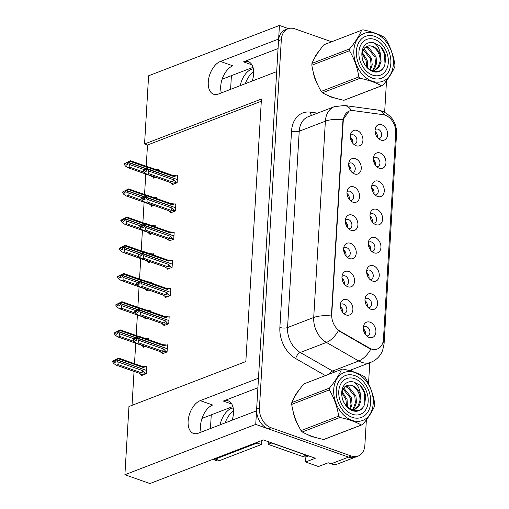 <?xml version="1.0" encoding="UTF-8"?>
<svg xmlns="http://www.w3.org/2000/svg" width="509" height="509" viewBox="0 0 509 509"><rect width="100%" height="100%" fill="white"/><g stroke="black" fill="none" stroke-linecap="round" stroke-linejoin="round"><path stroke-width="0.76" d="M257.91 387.743L223.305 401.054A17.497 10.148 109.4 0 1 228.153 400.837A17.497 10.148 109.4 0 1 233.497 413.047A17.497 10.148 109.4 0 1 232.079 420.224M252.235 81.026A17.497 10.148 -70.6 0 0 253.647 73.85A17.497 10.148 -70.6 0 0 248.303 61.64A17.497 10.148 -70.6 0 0 243.461 61.856L251.949 64.847M378.384 138.524A4.918 3.595 69 0 0 379.612 138.359A4.918 3.595 69 0 0 381.553 133.784A4.918 3.595 69 0 0 378.117 129.184A4.918 3.595 69 0 0 376.081 129.171A4.918 3.595 69 0 0 375.057 129.871M381.788 124.788A8.201 5.987 69 0 0 375.489 127.931A8.201 5.987 69 0 0 380.007 139.676A8.201 5.987 69 0 0 380.878 140.058A8.201 5.987 69 0 0 387.635 134.643A8.201 5.987 69 0 0 381.788 124.788M350.338 200.616A4.918 3.595 69 0 0 351.566 200.451A4.918 3.595 69 0 0 353.507 195.876A4.918 3.595 69 0 0 350.071 191.276A4.918 3.595 69 0 0 348.029 191.263A4.918 3.595 69 0 0 347.011 191.963M353.736 186.879A8.201 5.987 69 0 0 347.443 190.016A8.201 5.987 69 0 0 351.961 201.768A8.201 5.987 69 0 0 352.832 202.149A8.201 5.987 69 0 0 359.583 196.735A8.201 5.987 69 0 0 353.736 186.879M352.012 172.417A4.918 3.595 69 0 0 353.24 172.252A4.918 3.595 69 0 0 355.18 167.677A4.918 3.595 69 0 0 351.744 163.077A4.918 3.595 69 0 0 349.708 163.065A4.918 3.595 69 0 0 348.684 163.764M355.416 158.681A8.201 5.987 69 0 0 349.117 161.817A8.201 5.987 69 0 0 353.634 173.569A8.201 5.987 69 0 0 354.506 173.951A8.201 5.987 69 0 0 361.263 168.536A8.201 5.987 69 0 0 355.416 158.681M345.312 285.212A4.918 3.595 69 0 0 346.54 285.046A4.918 3.595 69 0 0 348.48 280.472A4.918 3.595 69 0 0 345.045 275.872A4.918 3.595 69 0 0 343.002 275.859A4.918 3.595 69 0 0 341.984 276.559M348.71 271.475A8.201 5.987 69 0 0 342.417 274.612A8.201 5.987 69 0 0 346.934 286.363A8.201 5.987 69 0 0 347.806 286.745A8.201 5.987 69 0 0 354.557 281.331A8.201 5.987 69 0 0 348.71 271.475M371.685 251.319A4.918 3.595 69 0 0 372.912 251.153A4.918 3.595 69 0 0 374.853 246.579A4.918 3.595 69 0 0 371.417 241.979A4.918 3.595 69 0 0 369.375 241.966A4.918 3.595 69 0 0 368.357 242.666M375.082 237.582A8.201 5.987 69 0 0 368.79 240.719A8.201 5.987 69 0 0 373.307 252.47A8.201 5.987 69 0 0 374.179 252.852A8.201 5.987 69 0 0 380.936 247.438A8.201 5.987 69 0 0 375.082 237.582M368.338 307.716A4.918 3.595 69 0 0 369.559 307.551A4.918 3.595 69 0 0 371.506 302.976A4.918 3.595 69 0 0 368.064 298.376A4.918 3.595 69 0 0 366.028 298.363A4.918 3.595 69 0 0 365.004 299.063M371.735 293.979A8.201 5.987 69 0 0 365.437 297.116A8.201 5.987 69 0 0 369.954 308.868A8.201 5.987 69 0 0 370.826 309.249A8.201 5.987 69 0 0 377.583 303.835A8.201 5.987 69 0 0 371.735 293.979M353.691 144.219A4.918 3.595 69 0 0 354.913 144.053A4.918 3.595 69 0 0 356.86 139.479A4.918 3.595 69 0 0 353.418 134.879A4.918 3.595 69 0 0 351.382 134.866A4.918 3.595 69 0 0 350.357 135.566M357.089 130.482A8.201 5.987 69 0 0 350.79 133.619A8.201 5.987 69 0 0 355.307 145.37A8.201 5.987 69 0 0 356.179 145.752A8.201 5.987 69 0 0 362.936 140.338A8.201 5.987 69 0 0 357.089 130.482M373.364 223.12A4.918 3.595 69 0 0 374.586 222.955A4.918 3.595 69 0 0 376.533 218.38A4.918 3.595 69 0 0 373.091 213.78A4.918 3.595 69 0 0 371.055 213.767A4.918 3.595 69 0 0 370.03 214.467M376.762 209.384A8.201 5.987 69 0 0 370.463 212.52A8.201 5.987 69 0 0 374.98 224.272A8.201 5.987 69 0 0 375.852 224.654A8.201 5.987 69 0 0 382.609 219.239A8.201 5.987 69 0 0 376.762 209.384M376.711 166.723A4.918 3.595 69 0 0 377.939 166.558A4.918 3.595 69 0 0 379.879 161.983A4.918 3.595 69 0 0 376.444 157.383A4.918 3.595 69 0 0 374.401 157.37A4.918 3.595 69 0 0 373.383 158.07M380.108 152.986A8.201 5.987 69 0 0 373.816 156.129A8.201 5.987 69 0 0 378.333 167.875A8.201 5.987 69 0 0 379.205 168.256A8.201 5.987 69 0 0 385.956 162.842A8.201 5.987 69 0 0 380.108 152.986M375.038 194.922A4.918 3.595 69 0 0 376.259 194.756A4.918 3.595 69 0 0 378.206 190.181A4.918 3.595 69 0 0 374.77 185.581A4.918 3.595 69 0 0 372.728 185.569A4.918 3.595 69 0 0 371.71 186.269M378.435 181.185A8.201 5.987 69 0 0 372.136 184.328A8.201 5.987 69 0 0 376.66 196.073A8.201 5.987 69 0 0 377.532 196.455A8.201 5.987 69 0 0 384.282 191.04A8.201 5.987 69 0 0 378.435 181.185M346.985 257.013A4.918 3.595 69 0 0 348.213 256.848A4.918 3.595 69 0 0 350.154 252.273A4.918 3.595 69 0 0 346.718 247.673A4.918 3.595 69 0 0 344.682 247.66A4.918 3.595 69 0 0 343.658 248.36M350.389 243.277A8.201 5.987 69 0 0 344.09 246.413A8.201 5.987 69 0 0 348.608 258.165A8.201 5.987 69 0 0 349.479 258.547A8.201 5.987 69 0 0 356.236 253.132A8.201 5.987 69 0 0 350.389 243.277M348.665 228.815A4.918 3.595 69 0 0 349.887 228.649A4.918 3.595 69 0 0 351.834 224.075A4.918 3.595 69 0 0 348.391 219.474A4.918 3.595 69 0 0 346.355 219.462A4.918 3.595 69 0 0 345.331 220.162M352.063 215.078A8.201 5.987 69 0 0 345.764 218.215A8.201 5.987 69 0 0 350.287 229.966A8.201 5.987 69 0 0 351.153 230.348A8.201 5.987 69 0 0 357.91 224.933A8.201 5.987 69 0 0 352.063 215.078M366.658 335.915A4.918 3.595 69 0 0 367.886 335.749A4.918 3.595 69 0 0 369.827 331.174A4.918 3.595 69 0 0 366.391 326.574A4.918 3.595 69 0 0 364.355 326.562A4.918 3.595 69 0 0 363.331 327.262M370.062 322.178A8.201 5.987 69 0 0 363.763 325.315A8.201 5.987 69 0 0 368.281 337.066A8.201 5.987 69 0 0 369.152 337.448A8.201 5.987 69 0 0 375.909 332.033A8.201 5.987 69 0 0 370.062 322.178M370.011 279.517A4.918 3.595 69 0 0 371.239 279.352A4.918 3.595 69 0 0 373.18 274.777A4.918 3.595 69 0 0 369.744 270.177A4.918 3.595 69 0 0 367.702 270.164A4.918 3.595 69 0 0 366.684 270.864M373.409 265.781A8.201 5.987 69 0 0 367.11 268.917A8.201 5.987 69 0 0 371.634 280.669A8.201 5.987 69 0 0 372.505 281.051A8.201 5.987 69 0 0 379.256 275.636A8.201 5.987 69 0 0 373.409 265.781M343.639 313.41A4.918 3.595 69 0 0 344.86 313.245A4.918 3.595 69 0 0 346.807 308.67A4.918 3.595 69 0 0 343.365 304.07A4.918 3.595 69 0 0 341.329 304.058A4.918 3.595 69 0 0 340.305 304.757M347.036 299.674A8.201 5.987 69 0 0 340.737 302.81A8.201 5.987 69 0 0 345.261 314.562A8.201 5.987 69 0 0 346.126 314.944A8.201 5.987 69 0 0 352.883 309.529A8.201 5.987 69 0 0 347.036 299.674M385.186 115.18A14.761 10.778 69 0 0 383.207 114.69L353.424 110.618A14.761 10.778 69 0 0 349.295 111.064A14.761 10.778 69 0 0 343.251 120.849L331.741 314.53A14.761 10.778 69 0 0 340.311 331.365L369.343 348.01A14.761 10.778 69 0 0 377.417 348.945A14.761 10.778 69 0 0 383.462 339.159L395.716 132.919A14.761 10.778 69 0 0 385.186 115.18M288.45 28.625L279.435 25.45L278.627 39.04L220.397 61.443A17.497 10.148 -70.6 0 0 208.785 78.201A17.497 10.148 -70.6 0 0 213.615 94.235A17.497 10.148 -70.6 0 0 218.463 94.019L276.692 71.616L258.477 378.238L200.247 400.634A17.497 10.148 -70.6 0 0 188.629 417.399A17.497 10.148 -70.6 0 0 193.465 433.426A17.497 10.148 -70.6 0 0 198.306 433.21L256.542 410.814L255.734 424.404L348.57 457.107A16.403 11.974 69 0 0 355.365 457.146A16.403 11.974 69 0 1 348.57 457.107L268.332 428.839A16.403 11.974 69 0 1 256.638 409.134L278.525 40.72A16.403 11.974 69 0 1 285.244 29.846L288.03 28.778A16.403 11.974 69 0 0 281.318 39.645L259.431 408.059A16.403 11.974 69 0 0 271.125 427.77L351.363 456.032A16.403 11.974 69 0 0 358.158 456.07A16.403 11.974 69 0 0 364.87 445.203L366.378 419.836M220.397 61.443L232.829 65.82A17.497 10.148 -70.6 0 0 221.351 92.905M255.734 424.404L124.902 474.732L149.939 483.55L263.338 439.929L315.345 458.246L305.578 462.007L305.884 456.866M358.158 456.07L337.931 463.852A16.403 11.974 69 0 1 331.136 463.814L328.197 462.776L318.43 466.53L305.578 462.007M124.902 474.732L128.955 406.526L245.834 361.562L261.435 99.02L144.556 143.983L148.609 75.777L279.435 25.45M201.971 418.423L232.855 406.545M222.121 79.226L253.005 67.347M261.302 101.24L147.495 145.02L146.229 166.303M145.771 174.027L144.556 194.502M144.098 202.226L142.883 222.7M142.418 230.424L141.203 250.899M140.745 258.623L139.53 279.097M139.072 286.822L137.856 307.296M137.392 315.02L136.177 335.495M135.718 343.219L134.503 363.693M134.045 371.417L132.028 405.342M147.495 145.02L144.556 143.983M340.286 306.272A4.918 3.595 -111 0 1 342.602 312.297M366.658 272.385A4.918 3.595 -111 0 1 368.974 278.404M363.311 328.776A4.918 3.595 -111 0 1 365.627 334.801M345.312 221.676A4.918 3.595 -111 0 1 347.628 227.701M343.639 249.874A4.918 3.595 -111 0 1 345.955 255.9M371.685 187.789A4.918 3.595 -111 0 1 374 193.808M373.358 159.591A4.918 3.595 -111 0 1 375.674 165.61M370.011 215.988A4.918 3.595 -111 0 1 372.327 222.007M350.338 137.086A4.918 3.595 -111 0 1 352.654 143.105M364.985 300.577A4.918 3.595 -111 0 1 367.301 306.603M368.331 244.186A4.918 3.595 -111 0 1 370.654 250.205M341.959 278.073A4.918 3.595 -111 0 1 344.275 284.098M348.665 165.285A4.918 3.595 -111 0 1 350.981 171.304M346.985 193.477A4.918 3.595 -111 0 1 349.301 199.503M375.038 131.392A4.918 3.595 -111 0 1 377.354 137.411M153.324 177.221L153.273 178.163L155.569 177.278M158.496 170.426L158.573 169.16L157.803 169.452M151.65 205.413L151.593 206.361L153.896 205.477M156.823 198.625L156.899 197.358L156.129 197.651M148.297 261.811L148.246 262.759L150.543 261.868M153.476 255.015L153.546 253.749L152.776 254.048M146.624 290.009L146.567 290.957L148.87 290.066M151.797 283.214L151.873 281.948L151.103 282.247M144.95 318.208L144.893 319.156L147.196 318.265M150.123 311.413L150.2 310.146L149.423 310.445M143.271 346.406L143.22 347.354L145.517 346.464M148.45 339.611L148.52 338.345L147.75 338.644M149.977 233.612L149.92 234.56L152.223 233.676M155.15 226.823L155.226 225.551L154.45 225.85M141.597 374.605L141.54 375.553L146.427 373.67L146.846 366.544L146.077 366.843M172.297 183.698L172.239 184.64L177.119 182.763L177.546 175.637L176.769 175.936M170.617 211.897L170.56 212.838L175.446 210.961L175.866 203.835L175.096 204.134M167.27 268.294L167.213 269.236L172.093 267.359L172.519 260.233L171.743 260.532M165.59 296.493L165.54 297.434L170.42 295.557L170.839 288.431L170.07 288.73M163.917 324.691L163.86 325.633L168.74 323.756L169.166 316.63L168.396 316.929M168.943 240.095L168.886 241.037L173.766 239.16L174.193 232.034L173.423 232.333M162.244 352.89L162.186 353.831L167.067 351.954L167.493 344.828L166.717 345.127M278.06 48.546L243.461 61.856M201.195 432.103A17.497 10.148 109.4 0 1 212.679 405.018L200.247 400.634M318.583 51.759A26.245 19.164 69 0 0 314.689 57.873M313.359 72.545A26.245 19.164 69 0 0 317.756 84.863M328.012 95.527A26.245 19.164 69 0 0 331.715 97.257A26.245 19.164 69 0 0 335.253 98.122M298.433 390.95A26.245 19.164 69 0 0 294.539 397.065M293.203 411.743A26.245 19.164 69 0 0 297.606 424.061M307.862 434.718A26.245 19.164 69 0 0 311.565 436.455A26.245 19.164 69 0 0 315.103 437.32M372.709 349.46L368.84 348.201L338.453 330.615A19.138 9.735 119.8 0 1 326.409 342.43A21.874 15.97 -111 0 1 313.716 317.489A19.138 6.91 -176.6 0 1 331.397 315.987L342.907 120.983L343.066 119.672L348.996 111.185M368.522 383.691L369.769 362.732M384.651 112.247L386.528 80.638M331.633 41.783L294.826 28.816A16.403 11.974 69 0 0 288.03 28.778M341.227 307.175L341.087 309.695M167.455 345.382L166.252 344.962L163.879 345.789L138.766 336.939L134.497 338.943L135.407 340.725L136.8 340.184L135.865 338.822L137.258 338.288L138.575 340.197L138.785 342.888L137.188 343.505L160.691 351.783L161.048 352.463L160.182 351.63M167.194 349.861L167.137 348.703L137.258 338.288M167.073 351.897L165.864 351.477L163.682 349.047L138.575 340.197M165.864 351.477L162.295 351.172L138.785 342.888M163.879 345.789A3.716 2.157 -70.6 0 0 162.925 344.714L139.262 336.379L133.103 339.478L134.389 341.806L136.794 343.39L160.45 351.725A3.716 2.157 109.4 0 1 160.227 351.624M137.284 337.868L166.863 348.608M167.334 347.418L167.149 348.5M166.252 344.962L162.683 344.657M136.151 338.606L135.89 338.402L136.946 337.741L135.553 338.281M162.295 351.172A3.716 2.157 -70.6 0 0 163.682 349.047M133.078 339.897L134.471 339.357M133.103 339.478L134.497 338.943M139.173 336.373L138.766 336.939M135.865 338.822L137.265 338.18M137.277 337.976L135.884 338.51M364.113 332.199L364.247 329.679M146.815 367.104L145.606 366.677L143.233 367.504L118.126 358.66L116.644 359.589L146.223 370.323M116.637 359.691L114.907 359.997L112.457 361.199L112.432 361.613L113.825 361.078L114.767 362.44L116.16 361.905L115.231 360.436L116.625 359.895L117.929 361.918L118.145 364.609L116.542 365.22L140.051 373.504A3.716 2.157 109.4 0 1 139.81 373.447A3.716 2.157 109.4 0 1 139.587 373.339M116.644 359.589L114.907 359.997M115.225 360.544L116.618 360.003M146.547 371.583L146.49 370.418L116.625 359.895M146.694 369.14L146.503 370.215M145.606 366.677L142.036 366.372M143.233 367.504A3.716 2.157 -70.6 0 0 142.278 366.429L118.622 358.094L118.126 358.66M112.457 361.199L118.533 358.094M113.851 360.658L113.825 361.078M140.051 373.504L140.408 374.185L139.542 373.351M112.432 361.613L113.742 363.528L116.154 365.112L139.81 373.447M117.929 361.918L143.042 370.762A3.716 2.157 109.4 0 1 141.655 372.887L118.145 364.609M143.042 370.762L145.218 373.192L141.655 372.887M145.218 373.192L146.427 373.619M342.901 278.977L342.761 281.496M169.134 317.183L167.925 316.763L165.552 317.591L140.439 308.74L136.17 310.744L137.08 312.526L138.48 311.985L137.538 310.624L138.938 310.089L140.249 311.998L140.465 314.689L138.862 315.306L162.371 323.59L162.727 324.265L161.862 323.431M168.867 321.663L168.81 320.505L138.938 310.089M168.746 323.699L167.537 323.279L165.361 320.848L140.249 311.998M167.537 323.279L163.968 322.973L140.465 314.689M165.552 317.591A3.716 2.157 -70.6 0 0 164.598 316.515L140.942 308.18L134.777 311.279L136.062 313.608L138.467 315.192L162.129 323.527A3.716 2.157 109.4 0 1 161.9 323.425M138.963 309.669L168.543 320.409M169.013 319.219L168.823 320.301M167.925 316.763L164.356 316.458M137.831 310.407L137.564 310.21L138.62 309.542L137.226 310.083M163.968 322.973A3.716 2.157 -70.6 0 0 165.361 320.848M134.751 311.699L136.145 311.158M134.777 311.279L136.17 310.744M140.853 308.174L140.439 308.74M137.538 310.624L138.944 309.981M138.957 309.777L137.557 310.312M344.58 250.778L344.44 253.297M170.808 288.991L169.599 288.565L167.226 289.392L142.119 280.542L137.844 282.546L138.76 284.327L140.153 283.787L139.218 282.425L140.611 281.891L141.922 283.799L142.138 286.491L140.535 287.108L164.044 295.392L164.401 296.066L163.535 295.233M170.54 293.47L170.483 292.306L140.611 281.891M170.42 295.506L169.211 295.08L167.035 292.65L141.922 283.799M169.211 295.08L165.648 294.775L142.138 286.491M167.226 289.392A3.716 2.157 -70.6 0 0 166.271 288.317L142.615 279.982L136.45 283.08L137.742 285.409L140.147 286.993L163.803 295.328A3.716 2.157 109.4 0 1 163.58 295.226M140.637 281.471L170.216 292.211M170.687 291.027L170.496 292.102M169.599 288.565L166.036 288.259M139.504 282.209L139.243 282.011L140.299 281.343L138.9 281.884M165.648 294.775A3.716 2.157 -70.6 0 0 167.035 292.65M136.425 283.5L137.818 282.959M136.45 283.08L137.844 282.546M142.526 279.975L142.119 280.542M139.218 282.425L140.618 281.782M140.63 281.579L139.237 282.113M346.254 222.579L346.114 225.099M172.481 260.793L171.278 260.366L168.905 261.193L143.792 252.343L139.523 254.347L140.433 256.129L141.826 255.594L140.891 254.226L142.285 253.692L143.602 255.601L143.812 258.292L142.208 258.909L165.718 267.193L166.074 267.868L165.209 267.034M172.22 265.272L172.163 264.107L142.285 253.692M172.099 267.308L170.89 266.881L168.708 264.451L143.602 255.601M170.89 266.881L167.321 266.576L143.812 258.292M168.905 261.193A3.716 2.157 -70.6 0 0 167.951 260.118L144.289 251.783L138.124 254.882L139.415 257.21L141.82 258.795L165.476 267.13A3.716 2.157 109.4 0 1 165.253 267.028M142.31 253.272L171.889 264.012M172.36 262.829L172.169 263.904M171.278 260.366L167.709 260.061M141.178 254.01L140.917 253.813L141.973 253.151L140.579 253.686M167.321 266.576A3.716 2.157 -70.6 0 0 168.708 264.451M138.104 255.302L139.498 254.761M138.124 254.882L139.523 254.347M144.2 251.777L143.792 252.343M140.891 254.226L142.291 253.584M142.304 253.38L140.91 253.915M365.786 304L365.926 301.481M137.933 336.85L119.8 330.462L118.311 331.493L136.068 337.753M118.311 331.493L116.586 331.798L114.131 333.001L114.105 333.414L115.505 332.88L116.44 334.241L117.833 333.707L116.905 332.237L118.298 331.696L119.602 333.719L119.819 336.411L118.215 337.022L141.725 345.306A3.716 2.157 109.4 0 1 141.483 345.248A3.716 2.157 109.4 0 1 141.26 345.14M118.317 331.391L116.924 331.925M116.898 332.345L118.292 331.804M135.833 337.874L118.298 331.696M148.488 338.905L147.279 338.479L146.134 338.797M147.279 338.479L144.422 338.199M119.8 330.462L120.296 329.902L138.938 336.462M114.131 333.001L120.207 329.896M115.53 332.46L115.505 332.88M141.725 345.306L142.081 345.986L141.216 345.153M114.105 333.414L115.422 335.329L117.827 336.913L141.483 345.248M119.602 333.719L134.128 338.835M134.147 341.456L119.819 336.411M116.586 331.798L116.93 331.919M367.46 275.802L367.6 273.282M139.612 308.651L121.473 302.263L119.984 303.294L137.742 309.555M119.984 303.294L118.26 303.599L115.81 304.802L115.785 305.215L117.178 304.681L118.113 306.043L119.507 305.508L118.578 304.038L119.971 303.498L121.282 305.521L121.492 308.212L119.895 308.823L143.398 317.107A3.716 2.157 109.4 0 1 143.163 317.05A3.716 2.157 109.4 0 1 142.934 316.942M119.99 303.192L118.26 303.599M118.572 304.147L119.965 303.606M137.506 309.676L119.971 303.498M150.168 310.706L148.959 310.28L147.814 310.598M148.959 310.28L146.096 310M121.473 302.263L121.975 301.703L140.611 308.269M115.81 304.802L121.88 301.697M117.204 304.261L117.178 304.681M143.398 317.107L143.754 317.788L142.889 316.954M115.785 305.215L117.095 307.131L119.5 308.715L143.163 317.05M121.282 305.521L135.801 310.636M135.82 313.258L121.492 308.212M369.133 247.603L369.273 245.083M141.286 280.453L123.146 274.065L121.664 275.095L139.421 281.356M121.664 275.095L119.933 275.401L117.484 276.603L117.458 277.017L118.852 276.482L119.787 277.844L121.187 277.31L120.251 275.84L121.651 275.299L122.955 277.322L123.172 280.014L121.568 280.624L145.078 288.908A3.716 2.157 109.4 0 1 144.836 288.851A3.716 2.157 109.4 0 1 144.613 288.743M121.67 274.994L119.933 275.401M120.245 275.948L121.645 275.407M139.18 281.477L121.651 275.299M151.841 282.508L150.632 282.081L149.487 282.4M150.632 282.081L147.775 281.801M123.146 274.065L123.649 273.505L142.285 280.071M117.484 276.603L123.56 273.498M118.877 276.063L118.852 276.482M145.078 288.908L145.434 289.589L144.569 288.756M117.458 277.017L118.769 278.932L121.18 280.516L144.836 288.851M122.955 277.322L137.481 282.438M137.494 285.059L123.172 280.014M370.813 219.404L370.953 216.885M142.959 252.254L124.826 245.866L123.337 246.903L141.095 253.158M123.337 246.903L121.613 247.202L119.157 248.405L119.131 248.818L120.531 248.284L121.466 249.645L122.86 249.111L121.931 247.641L123.324 247.107L124.629 249.124L124.845 251.815L123.242 252.432L146.751 260.71A3.716 2.157 109.4 0 1 146.509 260.653A3.716 2.157 109.4 0 1 146.287 260.544M123.343 246.795L121.95 247.329M121.925 247.749L123.318 247.209M140.859 253.278L123.324 247.107M153.514 254.309L152.306 253.883L151.16 254.201M152.306 253.883L149.449 253.603M124.826 245.866L125.322 245.306L143.964 251.872M119.157 248.405L125.233 245.3M120.55 247.864L120.531 248.284M146.751 260.71L147.107 261.391L146.242 260.557M119.131 248.818L120.448 250.733L122.854 252.318L146.509 260.653M124.629 249.124L139.154 254.239M139.173 256.86L124.845 251.815M121.613 247.202L121.956 247.323M245.37 83.667A16.676 9.671 109.4 0 1 253.679 71.769M253.361 68.804A16.676 9.671 -70.6 0 0 240.28 85.627M231.41 75.656L230.596 89.349M225.22 422.858A16.676 9.671 109.4 0 1 233.529 410.967M233.211 408.002A16.676 9.671 -70.6 0 0 220.123 424.818M262.122 440.393A10.937 6.343 -70.6 0 0 261.352 444.522L257.147 443.046A10.937 6.343 109.4 0 1 257.217 442.283M212.813 459.36L216.618 460.702A10.937 6.343 -70.6 0 0 219.646 460.569L261.352 444.522M211.26 414.848L210.446 428.546M212.857 459.347A10.937 6.343 -70.6 0 0 215.447 459.086L257.147 443.046M307.589 455.517A10.937 7.985 -111 0 1 306.132 455.161L271.685 443.027A10.937 7.985 69 0 0 271.704 442.875M306.132 455.161L302.645 456.503A10.937 7.985 69 0 0 307.175 456.528L308.747 455.924M271.685 443.027L268.198 444.37A10.937 7.985 69 0 0 268.249 441.659M302.645 456.503L268.198 444.37M372.378 78.138A22.415 16.371 -111 0 1 356.395 51.199A22.415 16.371 -111 0 1 374.859 36.4A22.415 16.371 -111 0 1 390.842 63.332A22.415 16.371 -111 0 1 372.378 78.138M358.915 52.09A19.138 13.972 -111 0 1 374.675 39.454A19.138 13.972 -111 0 1 388.322 62.448A19.138 13.972 -111 0 1 372.563 75.084A19.138 13.972 -111 0 1 358.915 52.09M352.228 417.329A22.415 16.371 -111 0 1 336.245 390.397A22.415 16.371 -111 0 1 354.703 375.591A22.415 16.371 -111 0 1 370.692 402.53A22.415 16.371 -111 0 1 352.228 417.329M338.765 391.281A19.138 13.972 -111 0 1 354.525 378.645A19.138 13.972 -111 0 1 368.166 401.639A19.138 13.972 -111 0 1 352.406 414.275A19.138 13.972 -111 0 1 338.765 391.281M353.876 50.315A25.698 18.763 69 0 0 372.194 81.192A25.698 18.763 69 0 0 393.362 64.223A25.698 18.763 69 0 0 375.038 33.346A25.698 18.763 69 0 0 353.876 50.315M382.8 85.372C388.513 78.469 392.522 72.246 394.825 66.698A29.528 21.556 69 0 0 394.895 65.801A29.528 21.556 69 0 0 394.933 64.897C393.489 55.475 390.371 46.739 385.574 38.69A29.528 21.556 69 0 0 384.34 37.335C378.881 34.167 371.755 31.653 362.955 29.802A29.528 21.556 69 0 0 361.613 30.247L323.985 44.722C318.303 51.574 314.295 57.797 311.96 63.396L349.588 48.921A29.528 21.556 69 0 0 349.524 49.818A29.528 21.556 69 0 0 349.486 50.722L311.852 65.197C313.27 74.549 316.394 83.285 321.211 91.404A29.528 21.556 69 0 0 322.445 92.759C327.866 95.915 334.998 98.422 343.829 100.292A29.528 21.556 69 0 0 345.172 99.847L382.8 85.372A29.528 21.556 69 0 1 381.464 85.817C376.005 82.649 368.872 80.136 360.073 78.284L322.445 92.759M321.211 91.404L358.845 76.929C357.426 67.582 354.302 58.847 349.486 50.722M358.845 76.929A29.528 21.556 69 0 0 360.073 78.284M311.96 63.396A29.528 21.556 69 0 0 311.896 64.293A29.528 21.556 69 0 0 311.852 65.197M367.587 67.824L367.218 60.17L362.363 52.554M366.696 66.902L366.111 60.596L362.179 53.801M370.469 70.007L372.219 64.878L371.646 58.471L364.419 49.437L363.668 49.176M369.833 69.618L371.112 65.305L370.539 58.891L363.286 49.85M372.906 70.547L374.649 68.683L376.647 63.18L376.075 56.766L368.847 47.731L365.449 47.21M372.276 70.56L373.542 69.109L375.54 63.606L374.968 57.193L367.74 48.158L364.972 47.598M371.455 70.516L375.248 70.032L379.078 66.978L381.076 61.474L380.509 55.055C377.5 48.17 373.262 45.199 367.791 46.134L367.568 46.204C364.355 47.229 362.548 49.888 362.147 54.189C360.614 69.192 381.381 78.66 384.919 64.293L385.86 57.262C385.078 52.879 383.239 49.138 380.331 46.026L374.21 42.96A15.276 11.153 69 0 0 361.88 53.133A15.276 11.153 69 0 0 371.538 70.974A15.276 11.153 69 0 0 384.919 64.293M374.688 70.223L377.971 67.404L379.969 61.901C381.298 53.299 373.536 43.978 367.791 46.134M372.403 70.91L375.248 70.032M374.21 42.96C377.767 45.441 379.867 49.475 380.509 55.055M343.829 100.292L381.464 85.817M349.588 48.921C355.269 42.075 359.278 35.846 361.613 30.247M384.989 64.096L384.492 53.661L380.331 46.026M333.719 389.506A25.698 18.763 69 0 0 352.043 420.383A25.698 18.763 69 0 0 373.212 403.421A25.698 18.763 69 0 0 354.888 372.537A25.698 18.763 69 0 0 333.719 389.506M362.65 424.563C368.363 417.666 372.372 411.444 374.675 405.889A29.528 21.556 69 0 0 374.739 404.999A29.528 21.556 69 0 0 374.783 404.089C373.339 394.672 370.221 385.937 365.424 377.882A29.528 21.556 69 0 0 364.189 376.533C358.73 373.364 351.604 370.851 342.805 369A29.528 21.556 69 0 0 341.463 369.445L303.835 383.92C298.153 390.766 294.145 396.995 291.81 402.594L329.438 388.119A29.528 21.556 69 0 0 329.374 389.016A29.528 21.556 69 0 0 329.329 389.919L291.702 404.394C293.12 413.741 296.238 422.476 301.061 430.601A29.528 21.556 69 0 0 302.295 431.956C307.716 435.112 314.842 437.619 323.679 439.49A29.528 21.556 69 0 0 325.022 439.038L362.65 424.563A29.528 21.556 69 0 1 361.307 425.015C355.848 421.846 348.722 419.333 339.923 417.482L302.295 431.956M301.061 430.601L338.689 416.127C337.27 406.774 334.152 398.038 329.329 389.919M338.689 416.127A29.528 21.556 69 0 0 339.923 417.482M291.81 402.594A29.528 21.556 69 0 0 291.74 403.491A29.528 21.556 69 0 0 291.702 404.394M347.437 407.022L347.068 399.368L342.213 391.752M346.546 406.093L345.961 399.794L342.029 392.999M350.319 409.204L352.069 404.076L351.496 397.663L344.262 388.634L343.518 388.367M349.683 408.816L350.962 404.502L350.389 398.089L343.13 389.048M352.75 409.739L354.493 407.881L356.497 402.371L355.925 395.957L348.69 386.929L345.293 386.407M352.12 409.758L353.386 408.307L355.39 402.797L354.818 396.384L347.583 387.355L344.822 386.795M351.305 409.713L355.097 409.23L358.921 406.176L360.926 400.672L360.353 394.252C357.35 387.368 353.112 384.397 347.641 385.326L347.412 385.402C344.205 386.426 342.398 389.086 341.997 393.387C340.464 408.383 361.231 417.857 364.762 403.491L365.71 396.46C364.928 392.076 363.082 388.335 360.181 385.224L354.054 382.157A15.276 11.153 69 0 0 341.73 392.331A15.276 11.153 69 0 0 351.388 410.171A15.276 11.153 69 0 0 364.762 403.491M354.538 409.421L357.814 406.602L359.818 401.098C361.142 392.496 353.386 383.169 347.641 385.326M352.253 410.101L355.097 409.23M354.054 382.157C357.617 384.639 359.717 388.672 360.353 394.252M323.679 439.49L361.307 425.015M329.438 388.119C335.119 381.266 339.128 375.044 341.463 369.445M364.838 403.293L364.342 392.859L360.181 385.224M347.927 194.381L347.787 196.9M174.161 232.594L172.952 232.168L170.579 232.995L145.466 224.145L141.197 226.149L142.106 227.93L143.5 227.396L142.565 226.028L143.964 225.493L145.275 227.402L145.491 230.093L143.888 230.711L167.391 238.995L167.747 239.669L166.888 238.836M173.893 237.073L173.836 235.909L143.964 225.493M173.773 239.109L172.564 238.683L170.381 236.252L145.275 227.402M172.564 238.683L168.994 238.377L145.491 230.093M170.579 232.995A3.716 2.157 -70.6 0 0 169.624 231.919L145.968 223.585L139.803 226.683L141.088 229.012L143.493 230.596L167.156 238.931A3.716 2.157 109.4 0 1 166.927 238.829M143.983 225.073L173.563 235.813M174.04 234.63L173.849 235.705M172.952 232.168L169.382 231.862M142.857 225.811L142.59 225.614L143.646 224.953L142.253 225.487M168.994 238.377A3.716 2.157 -70.6 0 0 170.381 236.252M139.778 227.103L141.171 226.569M139.803 226.683L141.197 226.149M145.873 223.578L145.466 224.145M142.565 226.028L143.971 225.385M143.977 225.182L142.584 225.716M349.607 166.182L349.46 168.702M144.276 197.409L142.87 197.95L143.786 199.732L145.18 199.197L144.244 197.829L145.638 197.295L146.948 199.204L147.165 201.895L145.561 202.512L169.071 210.796L169.427 211.47L168.562 210.637M175.567 208.875L175.51 207.71L145.638 197.295M175.446 210.911L174.237 210.484L172.061 208.054L146.948 199.204M174.237 210.484L170.674 210.179L147.165 201.895M175.834 204.395L174.625 203.969L172.252 204.796A3.716 2.157 -70.6 0 0 171.298 203.721L147.642 195.386L141.477 198.485L142.768 200.813L145.173 202.397L168.829 210.732A3.716 2.157 109.4 0 1 168.606 210.631M172.252 204.796L147.146 195.946L145.657 196.983L175.242 207.615M175.713 206.431L175.522 207.507M174.625 203.969L171.056 203.664M145.663 196.875L143.926 197.288M170.674 210.179A3.716 2.157 -70.6 0 0 172.061 208.054M141.451 198.904L142.844 198.37M141.477 198.485L142.87 197.95M147.553 195.38L147.146 195.946M144.244 197.829L145.644 197.187M145.657 196.983L144.263 197.517M351.28 137.984L351.14 140.503M177.507 176.197L176.305 175.77L173.925 176.598L148.819 167.747L144.55 169.751L145.459 171.533L146.853 170.999L145.918 169.631L147.311 169.096L148.622 171.005L148.838 173.696L147.235 174.313L170.744 182.597L171.1 183.272L170.235 182.445M177.247 180.676L177.189 179.512L147.311 169.096M177.119 182.712L175.917 182.286L173.734 179.855L148.622 171.005M175.917 182.286L172.347 181.98L148.838 173.696M173.925 176.598A3.716 2.157 -70.6 0 0 172.977 175.522L149.315 167.187L143.15 170.286L144.441 172.615L146.846 174.205L170.502 182.534A3.716 2.157 109.4 0 1 170.28 182.432M147.336 168.676L176.916 179.416M177.387 178.233L177.196 179.308M176.305 175.77L172.736 175.465M146.204 169.414L145.943 169.217L146.999 168.555L145.606 169.09M172.347 181.98A3.716 2.157 -70.6 0 0 173.734 179.855M143.131 170.706L144.524 170.171M143.15 170.286L144.55 169.751M149.226 167.181L148.819 167.747M145.918 169.631L147.317 168.988M147.33 168.784L145.937 169.319M372.486 191.206L372.626 188.686M144.639 224.055L126.499 217.667L125.01 218.705L142.768 224.959M125.01 218.705L123.286 219.004L120.837 220.206L120.811 220.62L122.205 220.085L123.14 221.447L124.533 220.912L123.604 219.443L124.998 218.908L126.308 220.925L126.518 223.616L124.921 224.234L148.424 232.511A3.716 2.157 109.4 0 1 148.183 232.454A3.716 2.157 109.4 0 1 147.96 232.346M125.017 218.596L123.286 219.004M123.598 219.551L124.991 219.01M142.533 225.08L124.998 218.908M155.194 226.111L153.985 225.684L152.834 226.002M153.985 225.684L151.122 225.404M126.499 217.667L126.995 217.108L145.638 223.674M120.837 220.206L126.906 217.101M122.23 219.665L122.205 220.085M148.424 232.511L148.781 233.192L147.915 232.358M120.811 220.62L122.122 222.535L124.527 224.119L148.183 232.454M126.308 220.925L140.828 226.041M140.847 228.662L126.518 223.616M374.16 163.007L374.3 160.488M146.312 195.857L128.173 189.469L126.69 190.506L144.448 196.76M126.69 190.506L124.96 190.805L122.51 192.008L122.484 192.421L123.878 191.887L124.813 193.248L126.213 192.714L125.278 191.244L126.677 190.71L127.982 192.726L128.198 195.418L126.595 196.035L150.104 204.313A3.716 2.157 109.4 0 1 149.862 204.255A3.716 2.157 109.4 0 1 149.633 204.147M126.696 190.398L124.96 190.805M125.271 191.352L126.671 190.811M144.206 196.881L126.677 190.71M156.867 197.912L155.659 197.486L154.513 197.81M155.659 197.486L152.802 197.206M128.173 189.469L128.675 188.909L147.311 195.475M122.51 192.008L128.586 188.903M123.903 191.467L123.878 191.887M150.104 204.313L150.46 204.993L149.595 204.16M122.484 192.421L123.795 194.336L126.2 195.92L149.862 204.255M127.982 192.726L142.507 197.842M142.52 200.463L128.198 195.418M375.839 134.809L375.979 132.289M147.985 167.658L129.852 161.27L128.363 162.307L146.121 168.562M128.363 162.307L126.633 162.606L124.183 163.809L124.158 164.222L125.558 163.688L126.493 165.05L127.886 164.515L126.957 163.045L128.351 162.511L129.655 164.528L129.871 167.219L128.268 167.836L151.777 176.114A3.716 2.157 109.4 0 1 151.536 176.057A3.716 2.157 109.4 0 1 151.313 175.949M128.37 162.199L126.976 162.734M126.951 163.154L128.344 162.613M145.879 168.683L128.351 162.511M158.541 169.713L157.332 169.287L156.187 169.612M157.332 169.287L154.475 169.007M129.852 161.27L130.349 160.71L148.991 167.276M124.183 163.809L130.259 160.704M125.577 163.268L125.558 163.688M151.777 176.114L152.134 176.795L151.268 175.961M124.158 164.222L125.475 166.138L127.88 167.722L151.536 176.057M129.655 164.528L144.181 169.643M144.2 172.265L129.871 167.219M126.633 162.606L126.983 162.727M331.136 463.814L351.363 456.032M340.311 331.365L339.808 331.563M331.741 314.53L331.404 314.664M369.343 348.01L368.84 348.201M343.251 120.849L342.907 120.983M223.305 401.054L231.792 404.044M352.26 369.47A27.34 19.959 -111 0 1 351.433 371.182M383.143 341.494A19.138 6.91 3.4 0 1 384.072 343.829L396.568 133.511C396.708 122.898 391.815 115.409 381.871 111.038L377.742 110.039A19.138 12.133 97.8 0 1 384.53 114.97M384.072 343.829L382.622 350.472L381.495 352.883C379.052 357.305 375.457 360.467 370.724 362.363A21.874 15.97 -111 0 1 361.657 362.313A21.874 15.97 -111 0 1 358.756 360.976L326.409 342.43L300.259 352.495L332.606 371.036A21.874 15.97 69 0 0 334.674 372.054M377.742 110.039L344.561 105.497L334.33 106.68A21.874 15.97 -111 0 0 325.378 121.174L299.228 131.233L287.56 327.554L313.716 317.489L325.378 121.174A19.138 6.91 3.4 0 1 343.066 119.672M344.561 105.497A19.138 12.133 97.8 0 1 351.433 110.568M370.857 349.059A19.138 9.735 119.8 0 1 358.756 360.976L332.606 371.036A5.465 2.78 -60.2 0 0 329.348 374.102M396.568 133.511A19.138 6.91 -176.6 0 0 395.728 131.29M325.436 375.61L295.742 358.591A27.34 19.959 -111 0 1 279.874 327.414L291.536 131.093A27.34 19.959 -111 0 1 310.382 112.145L317.565 113.132M281.318 39.645L278.525 40.72M259.431 408.059L256.638 409.134M271.125 427.77L268.332 428.839M279.874 327.414A5.465 1.972 3.4 0 0 287.56 327.554A21.874 15.97 69 0 0 300.259 352.495A5.465 2.78 -60.2 0 0 295.742 358.591M334.33 106.68L308.174 116.739A21.874 15.97 69 0 0 299.228 131.233A5.465 1.972 3.4 0 1 291.536 131.093M310.382 112.145A5.465 3.468 -82.2 0 0 311.642 115.409M160.965 352.317L163.656 353.265M140.319 374.039L143.01 374.987M162.638 324.118L165.33 325.066M164.312 295.92L167.003 296.868M165.985 267.721L168.683 268.669M141.992 345.84L144.69 346.788M143.672 317.641L146.363 318.589M145.345 289.443L148.036 290.391M147.018 261.244L149.716 262.192M219.646 460.569L215.447 459.086M167.665 239.523L170.356 240.471M169.338 211.324L172.029 212.272M171.011 183.125L173.709 184.073M148.698 233.046L151.389 233.994M150.371 204.847L153.063 205.795M152.045 176.648L154.736 177.596M370.724 362.363L349.352 370.584M161.048 352.47L163.491 353.329M140.401 374.185L142.851 375.05M162.721 324.271L165.164 325.13M164.401 296.073L166.844 296.932M166.074 267.874L168.517 268.733M142.081 345.986L144.524 346.852M143.754 317.788L146.198 318.653M145.428 289.589L147.877 290.454M147.107 261.391L149.551 262.256M167.747 239.675L170.191 240.534M169.427 211.477L171.87 212.336M171.1 183.278L173.544 184.137M148.781 233.192L151.224 234.057M150.454 204.993L152.904 205.859M152.134 176.795L154.577 177.66"/></g></svg>
